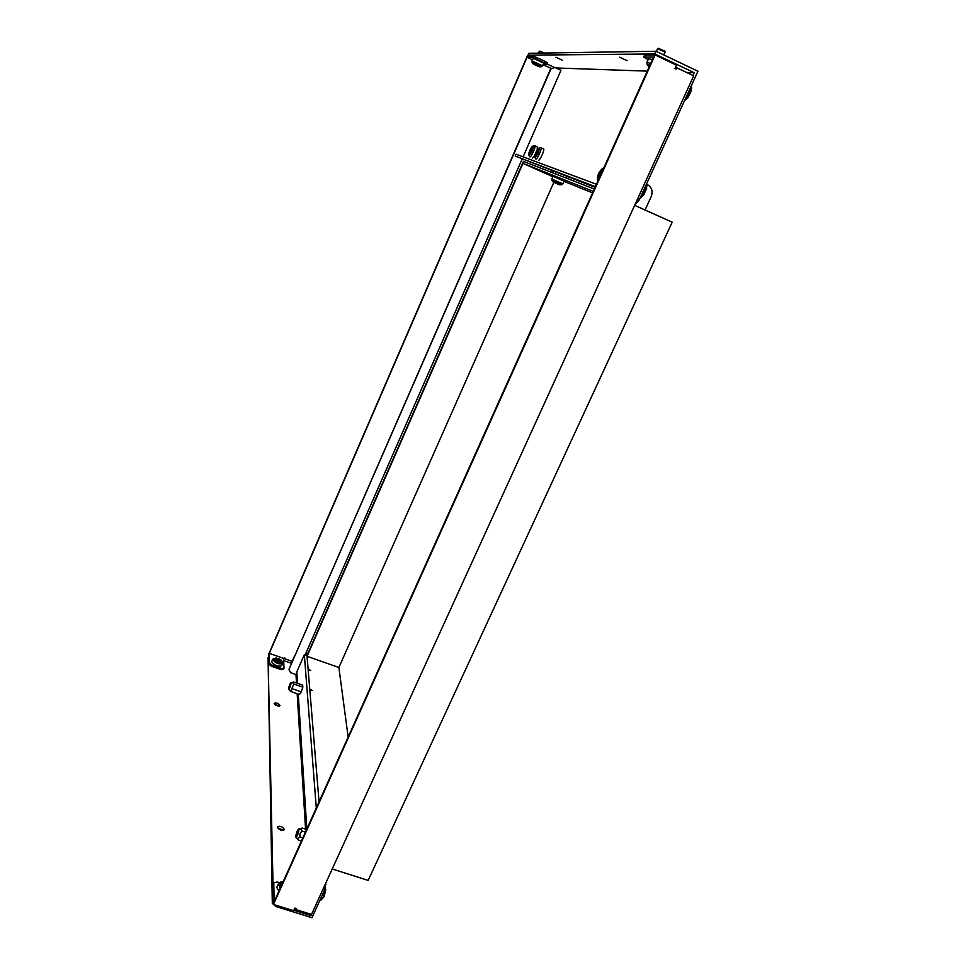 <?xml version="1.0" encoding="UTF-8"?>
<svg xmlns="http://www.w3.org/2000/svg" width="966" height="966" viewBox="0 0 966 966"><rect width="100%" height="100%" fill="white"/><g stroke="black" fill="none" stroke-linecap="round" stroke-linejoin="round"><path stroke-width="1.45" d="M645.071 210.008L651.265 196.472C653.113 191.171 651.748 187.162 647.16 184.47L646.604 184.216M598.256 176.561L600.103 174.411L601.106 171.139L600.393 170.91L598.799 173.373L598.256 176.561M538.279 66.328L533.92 64.36L538.279 66.328M539.897 51.138L544.353 53.045M538.46 53.142L539.269 51.343L543.508 53.058M531.916 61.015L533.365 58.322L543.725 63.152L542.578 65.773M547.927 75.082L546.08 79.309M517.836 144.067L516.025 148.221M658.45 48.36L664.898 51.15L663.932 55.014M657.508 48.759L665.236 52.092M657.653 48.674L658.595 48.3M648.572 58.721L652.485 59.554M294.485 656.119L292.915 659.718M278.933 891.123L276.892 887.645L277.182 886.534M280.333 660.333L278.558 658.764L276.336 658.486L278.268 660.575L280.333 660.333M282.591 663.545L281.674 665.671C277.991 666.842 274.658 665.586 271.675 661.879L271.76 661.493M553.953 182.369L557.515 183.963L553.856 182.333L338.885 667.494L348.146 737.034M338.885 667.494L307.055 656.3L308.118 669.148L310.762 670.44L308.142 669.523L309.76 689.181L312.501 690.521L309.796 689.579L319.046 801.816L306.971 655.612L523.427 161.382L594.319 189.046M332.232 868.977L368.167 880.412L672.179 222.18L634.65 205.335M592.581 192.898L563.939 181.33M307.055 656.3L522.968 163.351L552.842 176.718M522.968 163.351L593.281 191.365M551.646 172.395L552.323 170.873M555.16 173.759L555.836 172.226M566.366 178.142L567.078 176.549M535.405 154.62L537.639 150.177L535.949 152.06L535.405 154.62M538.497 160.247L538.473 160.235C539.777 161.068 544.921 149.633 543.616 148.861L543.484 148.8M529.428 152.531L531.602 148.172L529.96 150.032L529.428 152.531M534.766 155.333L532.423 158.026M537.313 146.832L537.205 149.609M553.035 176.283L564.011 181.173L562.816 183.866L551.84 178.976L553.035 176.271M557.805 184.071L558.891 184.566L557.805 184.071M280.031 705.482L280.007 705.663C277.846 706.448 275.89 705.723 274.151 703.465L274.175 703.284C276.336 702.487 278.28 703.224 280.031 705.482M284.306 829.408L284.258 829.709C281.661 831.002 279.343 830.144 277.302 827.15L277.339 826.848C279.935 825.556 282.265 826.413 284.306 829.408M296.272 835.542C296.731 832.523 297.456 830.784 298.409 830.325L298.47 830.627C298.011 833.646 297.299 835.385 296.333 835.856L296.272 835.542M295.741 836.713L295.789 837.051C297.154 836.737 298.228 834.201 299.001 829.444L298.856 828.9C297.383 829.927 296.345 832.535 295.741 836.713M299.629 829.347L302.129 828.007L300.909 829.13L302.298 831.11C300.003 832.571 299.363 834.576 300.39 837.124C298.035 837.558 297.335 838.512 298.313 840.009L296.043 837.341M288.955 687.949L290.694 683.711L288.955 687.949M288.532 688.915L288.556 689.096C289.631 688.492 290.5 686.428 291.164 682.902L291.068 682.6C289.921 683.662 289.076 685.775 288.532 688.915M302.696 685.135L293.7 682.008L292.698 682.66L293.821 684.049L290.597 691.415L288.677 689.253M290.597 691.415L299.593 694.518M292.263 688.758L301.271 691.873L302.841 687.104L302.624 685.111M293.821 684.049L302.817 687.164M298.313 840.009L301.44 841.012M300.39 837.124L302.829 837.92M302.298 831.11L305.437 832.124M302.129 828.007L306.633 829.468M305.606 653.801L305.449 655.069M295.97 674.534L296.502 682.986M297.166 693.685L305.57 829.13M310.847 914.222L310.931 915.563L311.45 914.416M325.759 883.19L324.6 890.012L311.97 917.7L275.902 906.531L273.68 904.526M306.657 651.422L306.729 655.516M324.6 890.012L322.898 889.481M325.168 884.482L325.88 884.711M305.667 654.574L306.947 655.02M293.857 910.274L310.931 915.563M274.392 704.069L279.234 706.134M277.423 827.657L283.533 830.374M273.438 904.321L272.303 903.282L268.053 657.556L273.402 902.027M283.678 660.599L291.358 663.28M276.421 905.383L275.902 906.531M272.303 903.282L273.016 901.689M316.305 807.926L304.338 654.682L296.828 671.841L297.552 683.348M304.338 654.682L306.971 655.612M298.24 694.047L306.838 829.009M299.52 694.494L301.259 691.91M536.456 57.417L541.986 59.94M562.188 60.133L555.981 57.272L562.188 60.133M627.091 60.653L619.604 57.199L627.091 60.653M529.513 55.835L528.04 55.147L654.803 53.963L694.228 72.74L692.984 75.481M694.228 72.74L686.681 72.474M647.292 71.122L556.018 67.97M523.101 156.866L560.98 70.289L554.774 67.391L550.886 68.972L288.979 669.353L290.5 672.626L296.465 674.703L296.936 673.628M528.04 55.147L528.849 53.299L656.035 51.246L697.947 71.23L639.347 199.721L636.509 203.222L635.749 202.932M636.509 203.222L635.761 202.884M523.367 159.704L522.051 159.245M523.343 159.74L522.087 159.173M595.382 186.679L515.204 156.057L595.092 187.307M637.572 198.924L639.347 199.721M547.07 64.01L554.387 67.427M656.035 51.246L654.803 53.963M515.204 156.057L516.013 154.21L596.457 184.277M280.973 669.583L281.492 668.4L284.004 668.182L283.485 669.366L280.973 669.583L271.567 666.311L268.983 664.318L268.789 654.006L527.388 55.847L532.471 55.811L535.683 57.054L535.079 58.467L531.855 57.223L527.05 57.236L532.459 59.747M284.535 657.798L284.415 658.655L284.753 657.87L283.581 658.365L269.309 653.366L527.05 57.236M292.191 661.372L284.415 658.655M543.061 64.686L551.477 68.598M305.111 654.948L522.099 159.136M550.886 68.972L554.774 67.391M550.596 68.96L288.979 669.353M268.983 664.318L269.309 653.366M284.004 668.182L283.581 658.365M281.492 668.4L272.086 665.115L271.567 666.311M269.49 663.123L272.086 665.115M531.855 57.223L532.471 55.811M544.872 63.032L545.488 61.619L547.577 62.85L546.961 64.263L535.079 58.467M543.278 64.179L546.961 64.263M545.488 61.619L535.683 57.054M311.523 914.428L693.673 75.807L676.816 67.789L676.2 69.141L674.956 68.55L676.49 65.157L655.105 54.977L273.438 904.454L293.652 910.721L294.871 908.052L296.055 908.414L295.572 909.489L311.523 914.428M655.105 54.977L644.576 55.05L643.694 57.042L653.62 57.018L274.151 901.773L273.776 882.924L273.076 884.506L273.438 904.454M676.816 67.789L675.705 68.9M295.584 908.269L295.572 909.489M648.15 59.675L643.694 57.042M279.307 882.634L277.218 881.982L273.776 882.924M601.021 171.525L600.188 171.139M598.654 173.361L601.685 169.436C601.746 172.95 600.381 175.981 597.604 178.517L598.522 173.651M598.292 180.207L597.314 179.121M601.649 169.219L603.436 168.748M597.785 177.611C597.737 174.737 598.848 172.262 601.118 170.173C601.178 173.047 600.055 175.534 597.785 177.611M598.678 176.718L597.845 176.343M600.007 174.544L598.57 173.892M600.297 174.049L598.799 173.373M686.79 98.725L691.559 88.655M684.689 100.307L685.462 99.909C688.77 96.781 690.823 92.688 691.632 87.652L691.233 85.938M685.896 97.638L690.388 87.797M539.161 66.739L533.172 63.696L539.583 66.823M532.978 63.72L532.363 62.561L541.117 66.726L539.897 66.811M532.109 62.609L532.218 60.991L542.566 65.809L541.31 66.714M539.04 66.69L533.703 64.142L539.04 66.69M649.116 67.04L648.44 66.437L649.418 66.376M648.391 66.364L647.389 64.589L649.925 65.253M646.882 62.488L650.782 63.345M642.426 196.291L646.822 186.414M640.156 197.97L641.026 197.547C644.165 194.613 646.109 190.64 646.858 185.617L646.508 184.023M641.183 195.712L645.554 186.124M281.951 884.397L281.601 883.322L283.11 881.813L281.42 881.644L283.267 881.475M281.166 886.136L279.814 883.552L281.42 881.644L278.655 883.347M280.285 888.116L278.329 883.987L276.988 886.969M322.596 898.489L324.069 896.363L325.639 889.324M319.891 900.324L321.34 899.865L323.369 897.003L325.397 887.404M320 900.083L323.586 892.234M281.613 660.937C279.5 661.976 277.327 661.215 275.105 658.667L275.624 658.087L281.613 660.937M281.034 660.007L282.458 661.843C279.657 663.219 276.771 662.217 273.789 658.812L276.397 658.039M282.688 663.135L282.652 663.425C278.969 664.584 275.636 663.328 272.654 659.633L272.75 659.21M281.082 660.599C279.355 661.444 277.58 660.829 275.745 658.74C277.471 657.894 279.246 658.522 281.082 660.599M273.801 658.655L275.189 658.655M277.568 660.092L278.196 658.643M277.894 660.309L278.558 658.764M279.826 660.78L280.261 659.766M536.806 150.273L538.159 148.8C538.014 151.602 536.927 154.077 534.898 156.226L535.055 154.21M538.557 148.317L539.318 147.846C539.125 151.577 537.676 154.862 534.971 157.724L534.766 157.132M540.839 147.605L540.984 147.677C542.264 148.438 537.12 159.873 535.864 159.064L535.828 159.04M535.031 155.478L537.7 149.404L535.031 155.478M536.734 152.906L535.768 152.483M536.939 152.507L535.949 152.06M532.532 146.337L533.232 145.902C533.027 149.537 531.614 152.761 528.994 155.574L529.066 152.217M530.841 148.209L532.109 146.832L528.921 154.101M529.875 156.878L529.839 156.866C531.083 157.663 536.106 146.458 534.862 145.733L537.446 146.892M534.729 145.673L531.916 146.868L528.776 153.751L529.585 156.709M529.054 153.377L531.662 147.424L529.054 153.377M530.708 150.853L529.779 150.442M530.914 150.454L529.96 150.032M561.427 184.76L552.045 180.582L559.99 184.868L562.816 183.866M556.464 183.504C552.685 181.813 552.661 181.789 556.368 183.431C560.147 185.122 560.183 185.146 556.464 183.504M603.822 167.867L601.335 169.497L597.338 177.901L597.821 181.234M688.046 97.566L691.427 90.454M539.922 51.077L539.269 51.343M657.532 48.711L656.325 51.391M647.172 64.807L646.93 62.392L648.621 58.612M643.622 195.156L646.737 188.165M324.214 896.134L325.711 889.94L325.3 887.114M324.153 896.267L323.501 897.45M280.055 660.816L280.357 660.14M282.652 663.425L281.432 660.466L275.624 658.087L272.69 659.355L271.712 661.601M543.616 148.861L540.151 147.496L537.953 148.836L534.741 155.852L535.575 158.895M552.045 180.582L551.84 178.976M552.938 181.729L553.735 182.272M559.024 184.627L559.99 184.868M291.068 682.6L293.024 682.213M298.856 828.9L301.452 828.297"/></g></svg>
